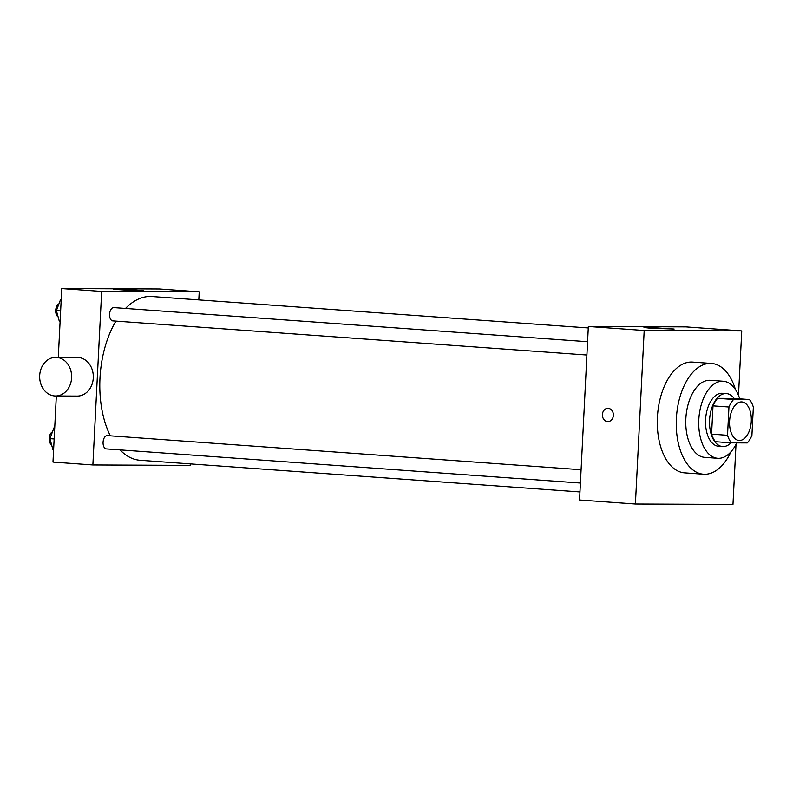 <?xml version="1.0" encoding="UTF-8"?>
<svg xmlns="http://www.w3.org/2000/svg" width="793" height="793" viewBox="0 0 793 793"><rect width="100%" height="100%" fill="white"/><g stroke="black" fill="none" stroke-linecap="round" stroke-linejoin="round"><path stroke-width="1.19" d="M751.278 421.252A19.319 10.824 -85.9 0 1 739.046 440.472A19.319 10.824 -85.9 0 1 729.639 420.429A19.319 10.824 -85.9 0 1 741.822 401.932A19.319 10.824 -85.9 0 1 751.278 421.252M749.484 399.543L733.584 399.474A25.941 14.532 -85.9 0 0 728.955 407.007L727.528 435.298A25.941 14.532 -85.9 0 0 731.384 442.861L747.293 442.93A25.941 14.532 -85.9 0 0 751.913 435.397L753.35 407.106A25.941 14.532 -85.9 0 0 749.484 399.543L733.535 398.393L717.625 398.324L733.584 399.474M717.625 398.324A25.941 14.532 -85.9 0 0 713.006 405.857L711.569 434.148A25.941 14.532 -85.9 0 0 715.435 441.711L731.384 442.861M734.179 398.443A26.556 14.879 94.1 0 0 726.388 393.566A26.556 14.879 94.1 0 0 709.636 418.982A26.556 14.879 94.1 0 0 722.572 446.548A26.556 14.879 94.1 0 0 723.137 446.568A26.556 14.879 94.1 0 0 730.987 442.831M722.572 446.548L718.587 446.261A26.556 14.879 -85.9 0 1 705.651 418.694A26.556 14.879 -85.9 0 1 722.403 393.278L726.388 393.566M711.569 434.148L727.528 435.298M713.006 405.857L728.955 407.007M739.74 398.839A38.629 21.649 94.1 0 0 723.266 381.235A38.629 21.649 94.1 0 0 698.901 418.208A38.629 21.649 94.1 0 0 717.715 458.295A38.629 21.649 94.1 0 0 718.537 458.324A38.629 21.649 94.1 0 0 736.707 442.881M723.266 381.235L710.3 380.303A38.629 21.649 94.1 0 0 685.935 417.277A38.629 21.649 94.1 0 0 704.749 457.363L717.715 458.295M735.428 389.502A55.53 31.115 94.1 0 0 711.519 363.442A55.53 31.115 94.1 0 0 676.488 416.593A55.53 31.115 94.1 0 0 703.54 474.224A55.53 31.115 94.1 0 0 704.719 474.264A55.53 31.115 94.1 0 0 730.938 451.851M703.54 474.224L684.587 472.856A55.53 31.115 -85.9 0 1 657.536 415.235A55.53 31.115 -85.9 0 1 692.567 362.074L711.519 363.442M738.491 395.37L741.752 330.909L644.194 330.493L635.401 504.031L732.97 504.437L736.013 444.298M741.752 330.909L685.905 326.885L588.347 326.468L579.554 500.006L635.401 504.031M650.597 328.223L643.995 327.499L648.426 327.39L674.139 329.026L650.597 328.223M588.347 326.468L644.194 330.493M608.221 408.336A6.641 5.492 90.2 0 1 613.376 415.175A6.641 5.492 90.2 0 1 607.854 421.598A6.641 5.492 90.2 0 1 602.383 414.937A6.641 5.492 90.2 0 1 607.914 408.326A6.641 5.492 90.2 0 1 608.221 408.336M607.914 408.326A6.641 5.492 -89.8 0 0 602.393 414.937A6.641 5.492 -89.8 0 0 607.854 421.598M579.961 491.947L140.153 460.287A82.095 46.004 -85.9 0 1 120.001 449.899M110.346 435.843A82.095 46.004 -85.9 0 1 115.927 321.106M125.512 308.437A82.095 46.004 -85.9 0 1 151.939 296.523L588.267 327.945M580.407 483.046L106.331 448.907A6.661 3.737 -85.9 0 1 103.09 441.998A6.661 3.737 -85.9 0 1 107.293 435.615L581.081 469.734M112.963 320.887A6.661 3.737 -85.9 0 1 112.824 320.887A6.661 3.737 -85.9 0 1 109.573 313.969A6.661 3.737 -85.9 0 1 113.776 307.595L587.573 341.704M198.815 299.903L199.221 291.844L101.663 291.428L92.87 464.966L190.439 465.382L190.508 463.905M56.323 395.985L52.972 462.091L92.87 464.966M199.221 291.844L159.334 288.969L61.765 288.563L58.285 357.365M61.765 288.563L101.663 291.428M136.971 290.099L143.573 290.823L139.142 290.932L113.429 289.296L136.971 290.099M55.718 357.356L77.397 357.445A19.319 15.989 90.2 0 1 93.277 377.914A19.319 15.989 90.2 0 1 77.238 396.074L55.55 395.985A19.319 15.989 90.2 0 1 39.65 376.596A19.319 15.989 90.2 0 1 55.718 357.356A19.319 15.989 90.2 0 1 71.598 377.815A19.319 15.989 90.2 0 1 55.55 395.985M61.2 299.794L60.466 299.784L56.392 310.618L59.366 321.482L60.099 321.532M56.392 310.618L60.635 310.925M60.466 299.784L61.2 299.843M58.067 316.734A6.661 3.737 -85.9 0 1 55.718 310.152A6.661 3.737 -85.9 0 1 58.93 303.878M54.717 427.814L53.974 427.814L49.909 438.648L52.873 449.502L53.607 449.562M49.909 438.648L54.152 438.955M53.974 427.814L54.707 427.863M51.585 444.764A6.661 3.737 -85.9 0 1 49.225 438.182A6.661 3.737 -85.9 0 1 52.437 431.907M112.824 320.887L586.899 355.016"/></g></svg>
